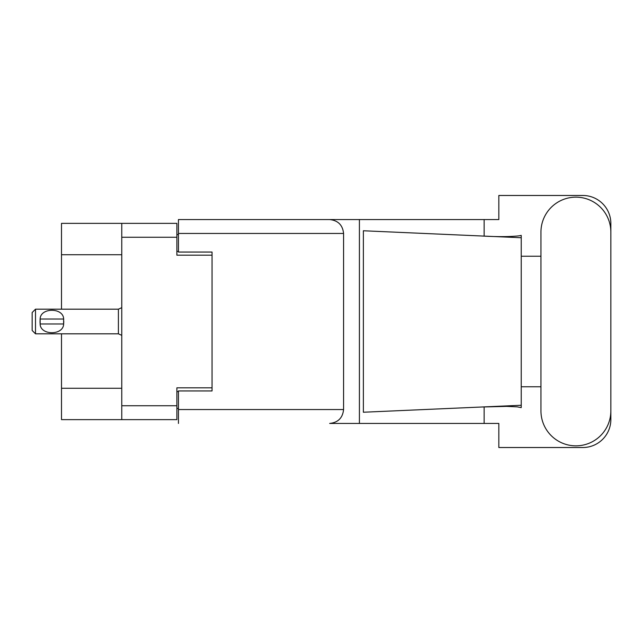 <?xml version="1.0" encoding="UTF-8"?>
<svg xmlns="http://www.w3.org/2000/svg" width="643" height="643" viewBox="0 0 643 643"><rect width="100%" height="100%" fill="white"/><g stroke="black" fill="none" stroke-linecap="round" stroke-linejoin="round"><path stroke-width="0.96" d="M121.768 254.732L61.503 254.732L61.503 223.37L176.881 223.37L176.881 255.183L212.053 255.183L212.053 252.048L212.053 390.952L178.449 390.952L178.449 409.551L343.571 409.551L343.571 233.449L178.449 233.449L178.449 219.56L498.831 219.56L498.831 195.48L582.847 195.48A28.003 28.003 0 0 1 610.85 223.483L610.85 256.244M212.053 390.952L212.053 387.817L176.881 387.817L176.881 419.63L61.503 419.63L61.503 388.268L121.768 388.268M61.503 254.732L61.503 309.179M61.503 333.821L61.503 388.268M121.768 419.63L121.768 223.37M178.449 408.426L176.881 408.426M176.881 234.574L178.449 234.574M540.948 410.893A34.947 34.947 0 0 0 575.903 445.84A34.947 34.947 0 0 0 610.85 410.893L610.85 232.107A34.947 34.947 0 0 0 575.903 197.16A34.947 34.947 0 0 0 540.948 232.107L540.948 410.893M343.571 409.551C342.687 417.926 338.057 422.555 329.674 423.44L498.831 423.44L498.831 447.52L582.847 447.52A28.003 28.003 0 0 0 610.85 419.517L610.85 386.756M540.948 386.756L521.232 386.756L521.232 253.39L521.232 256.244L540.948 256.244M521.232 407.614L517.181 406.858L506.62 406.384L481.438 407.019L363.367 412.235L363.367 230.765L521.232 237.741L521.232 407.614M484.139 423.44L484.139 406.898M484.139 236.102L484.139 219.56M359.413 423.44L359.413 219.56L178.449 219.56M521.232 237.741L521.232 235.386L519.038 235.844C509.28 236.841 496.75 236.889 481.438 235.981M212.053 252.048L178.449 252.048L178.449 233.449M178.449 423.44L178.449 409.551M329.674 219.56C338.057 220.445 342.687 225.074 343.571 233.449M521.232 405.259L481.438 407.019M35.51 309.179L32.15 312.538L32.15 330.462L35.51 333.821L35.51 309.179L118.408 309.179L121.768 307.659M40.019 320.375L40.147 319.032C40.244 307.394 63.536 307.37 63.633 319.032L63.705 319.692M39.995 321.5L40.147 323.968L40.147 319.032L63.633 319.032L63.633 323.968C63.544 335.614 40.228 335.622 40.147 323.968L63.633 323.968L63.786 321.5M121.768 405.741L176.881 405.741M176.881 237.259L121.768 237.259M176.881 391.627L178.449 391.627M178.449 251.373L176.881 251.373M121.768 335.341L118.408 333.821L118.408 309.179M118.408 333.821L35.51 333.821"/></g></svg>
